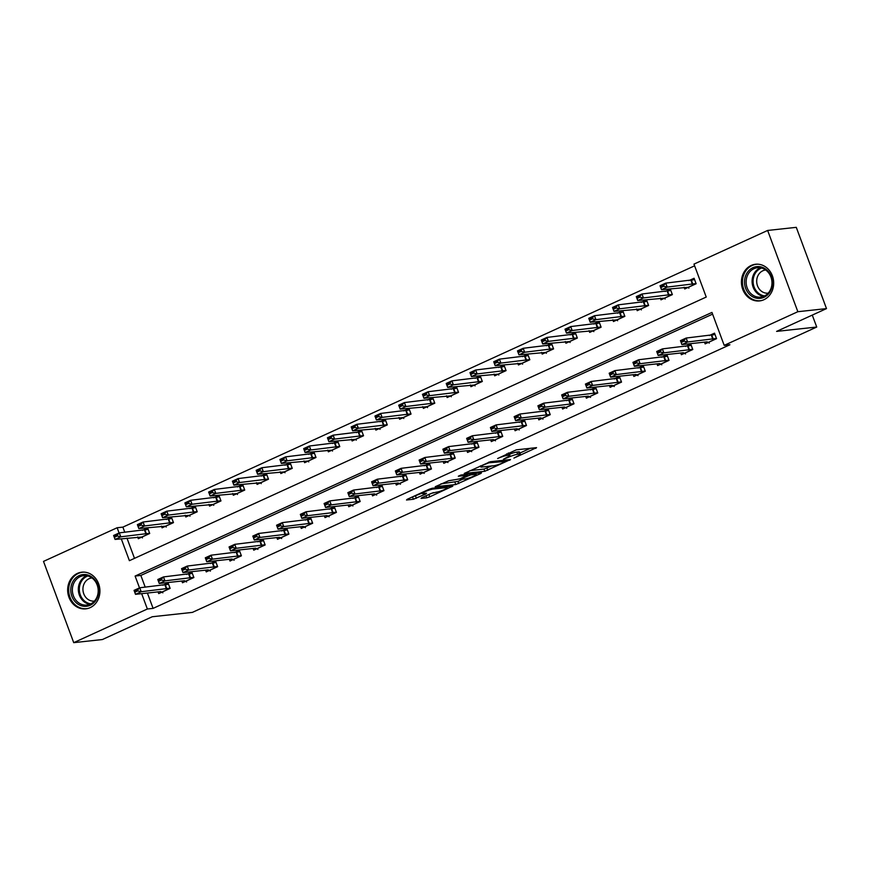 <?xml version="1.0" encoding="UTF-8"?>
<svg xmlns="http://www.w3.org/2000/svg" width="870" height="870" viewBox="0 0 870 870"><rect width="100%" height="100%" fill="white"/><g stroke="black" fill="none" stroke-linecap="round" stroke-linejoin="round"><path stroke-width="1.3" d="M513.898 458.109L536.551 447.637L516.312 449.833L497.64 458.523A7.428 1.011 159.6 0 1 507.21 455.401L508.896 455.217A7.428 1.011 159.6 0 1 509.885 455.358A7.428 1.011 159.6 0 1 506.525 457.555L503.436 459.24L508.102 457.381A7.428 1.011 159.6 0 1 517.672 454.27L519.357 454.086A7.428 1.011 159.6 0 1 520.347 454.227A7.428 1.011 159.6 0 1 516.987 456.424L513.898 458.109M77.419 573.395A18.444 16.106 83.8 0 1 81.802 572.188A18.444 16.106 83.8 0 1 99.365 586.228A18.444 16.106 83.8 0 1 90.165 607.651A18.444 16.106 83.8 0 1 85.782 608.859A18.444 16.106 83.8 0 1 68.219 594.819A18.444 16.106 83.8 0 1 77.419 573.395M751.191 265.459A18.444 16.106 83.8 0 1 755.562 264.252A18.444 16.106 83.8 0 1 773.125 278.291A18.444 16.106 83.8 0 1 763.925 299.715A18.444 16.106 83.8 0 1 759.543 300.922A18.444 16.106 83.8 0 1 741.979 286.882A18.444 16.106 83.8 0 1 751.191 265.459M421.83 497.694L421.091 498.423L426.768 497.814L429.758 496.835L452.824 486.091L432.26 488.244L429.269 489.212L407.258 499.282L406.518 500.011L413.38 499.26L425.789 493.986L426.528 493.257L423.135 493.627A6.21 0.837 159.6 0 1 422.298 493.507A6.21 0.837 159.6 0 1 426.42 491.104A6.21 0.837 159.6 0 1 433.108 489.06L446.44 487.613A6.21 0.837 159.6 0 1 447.267 487.733A6.21 0.837 159.6 0 1 443.156 490.136A6.21 0.837 159.6 0 1 436.457 492.17L431.248 493.388L421.83 497.694M121.245 538.758L129.402 560.682L706.233 297.051L693.977 264.11L767.634 230.452L796.278 227.342L826.5 308.6L776.605 331.394L816.723 327.044L192.368 612.393L152.261 616.743L102.366 639.548L73.722 642.658L43.5 561.4L117.145 527.742L119.092 532.973M826.5 308.6L797.844 311.71L724.199 345.368L711.954 312.428L135.111 576.06L139.504 587.87M147.389 593.035L153.098 608.38L729.93 344.748L724.199 345.368M153.098 608.38L147.367 609L73.722 642.658M484.786 471.29L510.527 459.523L490.278 461.731L464.232 473.443L484.786 471.29L483.97 469.093L491.691 465.961M480.784 473.519L455.782 484.546L435.217 486.711L448.681 480.74L459.882 478.87L467.179 475.324L458.327 476.216L460.937 475.02L481.523 472.791L480.784 473.519L480.544 472.888M712.584 314.135L140.842 575.44L145.214 587.174M704.504 342.149L705.146 343.867L716.554 338.658L714.509 333.166L709.365 335.515M680.742 353.002L681.384 354.721L692.792 349.512L690.747 344.02L685.604 346.38M656.991 363.856L657.633 365.585L669.03 360.376L666.996 354.884L661.842 357.233M633.229 374.72L633.871 376.438L645.279 371.229L643.234 365.737L638.091 368.086M609.479 385.573L610.109 387.302L621.517 382.093L619.473 376.601L614.329 378.95M585.717 396.437L586.358 398.155L597.755 392.946L595.722 387.454L590.578 389.803M561.955 407.29L562.596 409.02L574.004 403.8L571.96 398.319L566.816 400.668M538.204 418.155L538.845 419.873L550.242 414.664L548.209 409.172L543.054 411.521M514.442 429.008L515.083 430.737L526.491 425.517L524.447 420.025L519.303 422.385M490.691 439.861L491.322 441.59L502.729 436.381L500.685 430.889L495.541 433.238M466.929 450.725L467.571 452.443L478.968 447.234L476.934 441.742L471.79 444.102M443.167 461.578L443.809 463.308L455.217 458.098L453.172 452.607L448.028 454.956M419.416 472.443L420.058 474.161L431.455 468.952L429.421 463.46L424.266 465.809M395.654 483.296L396.296 485.025L407.704 479.805L405.659 474.324L400.515 476.673M371.892 494.16L372.534 495.878L383.942 490.669L381.897 485.177L376.753 487.526M348.141 505.013L348.783 506.742L360.18 501.522L358.146 496.041L353.002 498.39M324.379 515.877L325.021 517.596L336.429 512.386L334.385 506.895L329.241 509.244M300.628 526.731L301.27 528.449L312.667 523.24L310.623 517.748L305.479 520.108M276.867 537.584L277.508 539.313L288.916 534.104L286.872 528.612L281.728 530.961M253.105 548.448L253.746 550.166L265.154 544.957L263.11 539.465L257.966 541.825M229.354 559.301L229.995 561.03L241.392 555.821L239.359 550.329L234.215 552.678M205.592 570.165L206.233 571.884L217.641 566.674L215.597 561.183L210.453 563.532M181.841 581.019L182.482 582.748L193.879 577.528L191.835 572.047L186.691 574.396M158.079 591.883L158.721 593.601L170.128 588.392L168.084 582.9L162.94 585.249M694.619 265.818L122.877 527.122L124.791 532.277M126.977 538.138L134.491 558.355M684.081 287.241L684.723 288.971L696.13 283.75L694.086 278.259L688.942 280.618M660.33 298.106L660.972 299.824L672.369 294.615L670.335 289.123L665.18 291.472M636.568 308.959L637.21 310.677L648.618 305.468L646.573 299.976L641.429 302.336M612.817 319.812L613.459 321.541L624.856 316.332L622.811 310.84L617.667 313.189M589.055 330.676L589.697 332.394L601.105 327.185L599.06 321.693L593.916 324.042M565.293 341.529L565.935 343.258L577.343 338.049L575.298 332.558L570.154 334.906M541.542 352.394L542.184 354.112L553.581 348.903L551.547 343.411L546.393 345.76M517.78 363.247L518.422 364.976L529.83 359.756L527.785 354.275L522.642 356.624M494.029 374.111L494.671 375.829L506.068 370.62L504.024 365.128L498.88 367.477M470.268 384.964L470.909 386.693L482.317 381.473L480.273 375.981L475.129 378.341M446.506 395.817L447.147 397.546L458.555 392.337L456.511 386.846L451.367 389.194M422.755 406.681L423.396 408.4L434.793 403.191L432.76 397.699L427.605 400.059M398.993 417.535L399.635 419.264L411.042 414.055L408.998 408.563L403.854 410.912M375.242 428.399L375.883 430.117L387.28 424.908L385.236 419.416L380.092 421.765M351.48 439.252L352.122 440.981L363.529 435.761L361.485 430.28L356.341 432.629M327.718 450.116L328.36 451.834L339.768 446.625L337.723 441.133L332.579 443.482M303.967 460.969L304.609 462.699L316.006 457.479L313.972 451.998L308.817 454.347M280.205 471.834L280.847 473.552L292.255 468.343L290.21 462.851L285.066 465.2M256.454 482.687L257.096 484.416L268.493 479.196L266.448 473.704L261.304 476.064M232.692 493.54L233.334 495.269L244.742 490.06L242.697 484.568L237.553 486.917M208.93 504.404L209.572 506.122L220.98 500.913L218.935 495.421L213.792 497.781M185.179 515.257L185.821 516.987L197.218 511.777L195.184 506.286L190.03 508.635M161.418 526.122L162.059 527.84L173.467 522.631L171.423 517.139L166.279 519.488M137.667 536.975L138.308 538.704L149.705 533.484L147.661 528.003L142.517 530.352M816.723 327.044L812.275 315.092M767.634 230.452L797.844 311.71M122.877 527.122L117.145 527.742M141.658 593.666L147.367 609M140.842 575.44L135.111 576.06M520.347 454.227L519.531 452.03A7.428 1.011 159.6 0 0 518.542 451.889L519.357 454.086M509.472 454.26A7.428 1.011 159.6 0 1 516.845 452.074L518.542 451.889M509.885 455.358L509.07 453.161A7.428 1.011 159.6 0 0 508.526 452.998M519.912 453.063L530.308 448.311M469.974 470.616L483.97 469.093M506.166 461.372L488.907 462.786L484.111 464.7A7.428 1.011 159.6 0 0 480.751 466.907A7.428 1.011 159.6 0 0 481.741 467.038L493.888 465.722A7.428 1.011 159.6 0 0 503.458 462.601L506.166 461.372M462.677 479.218L457.946 481.382L458.773 483.579M440.959 483.872L457.946 481.382M465.417 478.924A6.21 0.837 159.6 0 0 472.105 476.88A6.21 0.837 159.6 0 0 476.227 474.476A6.21 0.837 159.6 0 0 475.39 474.357L470.703 474.868L461.459 478.707L460.719 479.435L465.417 478.924M411.945 497.129L422.146 493.083M426.768 495.432L433.412 492.594M692.694 280.02L694.445 279.216M694.586 279.585L665.735 283.131L667.203 287.089L661.504 289.699L688.192 287.296L696.109 283.685M688.888 288.188L688.192 287.296M660.83 287.557L661.504 289.699L660.036 285.741L665.735 283.131L663.44 285.599L660.58 286.893L660.83 287.557L663.679 286.252L663.44 285.599M696.054 283.544L667.203 287.089L663.679 286.252M660.58 286.893L660.036 285.741M714.857 334.123L713.106 334.917M709.3 343.084L707.136 341.856L681.928 344.596L680.449 340.638L686.158 338.038L714.999 334.493M683.853 340.496L681.003 341.801L681.243 342.454L684.103 341.16L683.853 340.496L686.158 338.038L687.626 341.986L716.467 338.441M684.103 341.16L687.626 341.986L681.928 344.596L681.243 342.454M680.449 340.638L681.003 341.801M668.932 290.874L670.683 290.08M670.824 290.449L641.984 293.995L643.452 297.942L637.754 300.552L664.43 298.16L672.347 294.538M665.126 299.041L664.43 298.16M637.068 298.41L637.754 300.552L636.274 296.594L641.984 293.995L639.678 296.452L636.829 297.757L637.068 298.41L639.918 297.116L639.678 296.452M672.293 294.397L643.452 297.942L639.918 297.116M636.829 297.757L636.274 296.594M645.181 301.738L646.932 300.933M647.062 301.303L618.222 304.848L619.69 308.806L613.992 311.406L640.679 309.013L648.585 305.403M641.375 309.894L640.679 309.013M613.317 309.274L613.992 311.406L612.524 307.458L618.222 304.848L615.916 307.317L613.067 308.611L613.317 309.274L616.167 307.969L615.916 307.317M648.541 305.261L619.69 308.806L616.167 307.969M613.067 308.611L612.524 307.458M621.419 312.591L623.17 311.797M623.311 312.167L594.46 315.712L595.939 319.66L590.23 322.27L616.917 319.877L624.834 316.256M617.613 320.758L616.917 319.877M589.555 320.127L590.23 322.27L588.762 318.311L594.46 315.712L592.165 318.17L589.316 319.475L589.555 320.127L592.405 318.833L592.165 318.17M624.78 316.114L595.939 319.66L592.405 318.833M589.316 319.475L588.762 318.311M691.106 344.977L689.355 345.781M685.549 353.938L683.374 352.72L658.166 355.449L656.698 351.502L662.396 348.892L691.237 345.346M660.091 351.349L657.241 352.654L657.492 353.318L660.341 352.013L660.091 351.349L662.396 348.892L663.864 352.85L692.716 349.305M660.341 352.013L663.864 352.85L658.166 355.449L657.492 353.318M656.698 351.502L657.241 352.654M667.344 355.841L665.593 356.635M661.787 364.802L659.623 363.573L634.404 366.313L632.936 362.355L638.645 359.756L667.486 356.211M636.34 362.214L633.49 363.519L633.73 364.171L636.579 362.877L636.34 362.214L638.645 359.756L640.113 363.703L668.954 360.158M636.579 362.877L640.113 363.703L634.404 366.313L633.73 364.171M632.936 362.355L633.49 363.519M643.593 366.694L641.832 367.499M638.036 375.655L635.861 374.437L610.653 377.167L609.185 373.219L614.883 370.609L643.724 367.064M612.578 373.067L609.729 374.372L609.979 375.035L612.828 373.73L612.578 373.067L614.883 370.609L616.351 374.568L645.192 371.012M612.828 373.73L616.351 374.568L610.653 377.167L609.979 375.035M609.185 373.219L609.729 374.372M597.657 323.455L599.419 322.65M599.55 323.02L570.709 326.565L572.177 330.524L566.479 333.123L593.155 330.73L601.072 327.109M593.851 331.611L593.155 330.73M565.794 330.991L566.479 333.123L565.011 329.175L570.709 326.565L568.404 329.023L565.554 330.328L565.794 330.991L568.654 329.687L568.404 329.023M601.018 326.968L572.177 330.524L568.654 329.687M565.554 330.328L565.011 329.175M619.832 377.558L618.081 378.352M614.274 386.519L612.11 385.29L586.891 388.031L585.423 384.072L591.121 381.473L619.973 377.917M588.827 383.931L585.967 385.236L586.217 385.888L589.066 384.583L588.827 383.931L591.121 381.473L592.6 385.421L621.441 381.876M589.066 384.583L592.6 385.421L586.891 388.031L586.217 385.888M585.423 384.072L585.967 385.236M744.611 280.151A15.964 13.942 83.8 0 1 760.119 266.72A15.964 13.942 83.8 0 1 772.342 284.827A15.964 13.942 83.8 0 1 756.835 298.258A15.964 13.942 83.8 0 1 744.611 280.151M771.886 284.588A14.779 12.909 -96.2 0 0 757.455 267.732A14.779 12.909 -96.2 0 0 746.21 280.271A14.779 12.909 -96.2 0 0 760.641 297.116A14.779 12.909 -96.2 0 0 771.886 284.588M768.21 293.136A11.636 10.157 83.8 0 1 768.134 293.147A11.636 10.157 83.8 0 1 756.759 279.879A11.636 10.157 83.8 0 1 765.622 270.005A11.636 10.157 83.8 0 1 765.698 269.994M757.835 264.186A18.324 16.008 -96.2 0 0 756.498 264.262A18.324 16.008 -96.2 0 0 742.556 279.814A18.324 16.008 -96.2 0 0 760.456 300.705A18.324 16.008 -96.2 0 0 761.772 300.498M90.219 605.248A15.964 13.942 83.8 0 1 71.884 596.287A15.964 13.942 83.8 0 1 79.192 575.603A15.964 13.942 83.8 0 1 97.538 584.564A15.964 13.942 83.8 0 1 90.219 605.248M80.181 576.636A14.779 12.909 -96.2 0 0 72.808 593.808A14.779 12.909 -96.2 0 0 86.88 605.052A14.779 12.909 -96.2 0 0 90.382 604.084A14.779 12.909 -96.2 0 0 97.755 586.913A14.779 12.909 -96.2 0 0 83.683 575.668A14.779 12.909 -96.2 0 0 80.181 576.636M94.449 601.072A11.636 10.157 83.8 0 1 94.362 601.083A11.636 10.157 83.8 0 1 83.281 592.22A11.636 10.157 83.8 0 1 89.088 578.702A11.636 10.157 83.8 0 1 91.85 577.941A11.636 10.157 83.8 0 1 91.937 577.93M84.064 572.123A18.324 16.008 -96.2 0 0 82.726 572.199A18.324 16.008 -96.2 0 0 78.376 573.406A18.324 16.008 -96.2 0 0 69.23 594.699A18.324 16.008 -96.2 0 0 86.685 608.641A18.324 16.008 -96.2 0 0 88.011 608.434M573.906 334.308L575.657 333.514M575.799 333.873L546.947 337.429L548.415 341.377L542.717 343.987L569.404 341.595L577.321 337.973M570.1 342.476L569.404 341.595M542.043 341.845L542.717 343.987L541.249 340.029L546.947 337.429L544.653 339.887L541.792 341.192L542.043 341.845L544.892 340.54L544.653 339.887M577.267 337.832L548.415 341.377L544.892 340.54M541.792 341.192L541.249 340.029M550.144 345.172L551.895 344.368M552.037 344.737L523.196 348.283L524.664 352.241L518.966 354.84L545.642 352.448L553.559 348.826M546.338 353.329L545.642 352.448M518.281 352.709L518.966 354.84L517.487 350.893L523.196 348.283L520.891 350.74L518.041 352.046L518.281 352.709L521.13 351.404L520.891 350.74M553.505 348.685L524.664 352.241L521.13 351.404M518.041 352.046L517.487 350.893M526.394 356.026L528.144 355.221M528.275 355.591L499.434 359.136L500.902 363.094L495.204 365.704L521.88 363.301L529.797 359.691M522.587 364.193L521.88 363.301M494.53 363.562L495.204 365.704L493.736 361.746L499.434 359.136L497.129 361.605L494.28 362.91L494.53 363.562L497.379 362.257L497.129 361.605M529.743 359.549L500.902 363.094L497.379 362.257M494.28 362.91L493.736 361.746M502.632 366.89L504.382 366.085M504.524 366.455L475.672 370L477.151 373.948L471.442 376.558L498.129 374.165L506.046 370.544M498.825 375.046L498.129 374.165M470.768 374.426L471.442 376.558L469.974 372.61L475.672 370L473.378 372.458L470.529 373.763L470.768 374.426L473.617 373.121L473.378 372.458M505.992 370.402L477.151 373.948L473.617 373.121M470.529 373.763L469.974 372.61M478.87 377.743L480.631 376.938M480.762 377.308L451.921 380.853L453.39 384.812L447.691 387.411L474.367 385.019L482.284 381.408M475.063 385.91L474.367 385.019M447.006 385.279L447.691 387.411L446.223 383.463L451.921 380.853L449.616 383.322L446.767 384.616L447.006 385.279L449.866 383.974L449.616 383.322M482.23 381.267L453.39 384.812L449.866 383.974M446.767 384.616L446.223 383.463M596.07 388.411L594.319 389.216M590.512 397.372L588.348 396.144L563.14 398.884L561.661 394.936L567.37 392.326L596.211 388.781M565.065 394.784L562.216 396.089L562.455 396.753L565.315 395.448L565.065 394.784L567.37 392.326L568.839 396.285L597.679 392.729M565.315 395.448L568.839 396.285L563.14 398.884L562.455 396.753M561.661 394.936L562.216 396.089M572.319 399.265L570.568 400.069M566.761 408.237L564.586 407.008L539.378 409.748L537.91 405.79L543.609 403.18L572.449 399.635M541.303 405.648L538.454 406.953L538.704 407.606L541.553 406.301L541.303 405.648L543.609 403.18L545.077 407.138L573.928 403.593M541.553 406.301L545.077 407.138L539.378 409.748L538.704 407.606M537.91 405.79L538.454 406.953M548.557 410.129L546.806 410.934M543 419.09L540.835 417.861L515.616 420.601L514.148 416.654L519.858 414.044L548.698 410.499M517.552 416.502L514.703 417.807L514.942 418.47L517.791 417.165L517.552 416.502L519.858 414.044L521.326 417.991L550.166 414.446M517.791 417.165L521.326 417.991L515.616 420.601L514.942 418.47M514.148 416.654L514.703 417.807M524.806 420.982L523.044 421.787M519.249 429.954L517.074 428.725L491.865 431.455L490.397 427.507L496.096 424.897L524.936 421.352M493.79 427.366L490.941 428.66L491.191 429.323L494.04 428.018L493.79 427.366L496.096 424.897L497.564 428.856L526.404 425.31M494.04 428.018L497.564 428.856L491.865 431.455L491.191 429.323M490.397 427.507L490.941 428.66M501.044 431.846L499.293 432.64M495.487 440.807L493.323 439.578L468.103 442.319L466.635 438.36L472.334 435.761L501.185 432.216M470.039 438.219L467.179 439.524L467.429 440.176L470.278 438.882L470.039 438.219L472.334 435.761L473.813 439.709L502.653 436.164M470.278 438.882L473.813 439.709L468.103 442.319L467.429 440.176M466.635 438.36L467.179 439.524M455.119 388.596L456.87 387.803M457.011 388.172L428.16 391.717L429.628 395.665L423.929 398.275L450.616 395.883L458.523 392.261M451.312 396.763L450.616 395.883M423.255 396.133L423.929 398.275L422.461 394.317L428.16 391.717L425.854 394.175L423.005 395.48L423.255 396.133L426.104 394.839L425.854 394.175M458.479 392.12L429.628 395.665L426.104 394.839M423.005 395.48L422.461 394.317M477.282 442.699L475.531 443.504M471.725 451.66L469.561 450.442L444.352 453.172L442.873 449.224L448.583 446.614L477.423 443.069M446.277 449.072L443.428 450.377L443.667 451.041L446.527 449.736L446.277 449.072L448.583 446.614L450.051 450.573L478.891 447.028M446.527 449.736L450.051 450.573L444.352 453.172L443.667 451.041M442.873 449.224L443.428 450.377M431.357 399.46L433.108 398.656M433.249 399.025L404.409 402.571L405.877 406.529L400.178 409.128L426.855 406.736L434.772 403.125M427.551 407.617L426.855 406.736M399.493 406.997L400.178 409.128L398.699 405.181L404.409 402.571L402.103 405.028L399.254 406.333L399.493 406.997L402.342 405.692L402.103 405.028M434.717 402.984L405.877 406.529L402.342 405.692M399.254 406.333L398.699 405.181M453.531 453.564L451.78 454.357M447.974 462.525L445.799 461.296L420.591 464.036L419.122 460.078L424.821 457.479L453.661 453.933M422.515 459.936L419.666 461.241L419.916 461.894L422.766 460.589L422.515 459.936L424.821 457.479L426.289 461.426L455.14 457.881M422.766 460.589L426.289 461.426L420.591 464.036L419.916 461.894M419.122 460.078L419.666 461.241M407.606 410.314L409.357 409.52M409.487 409.89L380.647 413.435L382.115 417.382L376.416 419.992L403.093 417.6L411.01 413.979M403.8 418.481L403.093 417.6M375.742 417.85L376.416 419.992L374.948 416.034L380.647 413.435L378.341 415.893L375.492 417.198L375.742 417.85L378.591 416.556L378.341 415.893M410.955 413.837L382.115 417.382L378.591 416.556M375.492 417.198L374.948 416.034M429.769 464.417L428.018 465.222M424.212 473.378L422.048 472.16L396.829 474.889L395.361 470.942L401.07 468.332L429.91 464.787M398.764 470.79L395.915 472.095L396.154 472.758L399.004 471.453L398.764 470.79L401.07 468.332L402.538 472.29L431.379 468.734M399.004 471.453L402.538 472.29L396.829 474.889L396.154 472.758M395.361 470.942L395.915 472.095M383.844 421.178L385.595 420.373M385.736 420.743L356.885 424.288L358.364 428.247L352.654 430.846L379.342 428.453L387.259 424.832M380.038 429.334L379.342 428.453M351.98 428.714L352.654 430.846L351.186 426.898L356.885 424.288L354.59 426.746L351.741 428.051L351.98 428.714L354.829 427.409L354.59 426.746M387.204 424.69L358.364 428.247L354.829 427.409M351.741 428.051L351.186 426.898M406.018 475.281L404.256 476.075M400.45 484.242L398.286 483.013L373.078 485.754L371.61 481.795L377.308 479.196L406.149 475.64M375.003 481.654L372.153 482.959L372.403 483.611L375.253 482.306L375.003 481.654L377.308 479.196L378.776 483.144L407.617 479.598M375.253 482.306L378.776 483.144L373.078 485.754L372.403 483.611M371.61 481.795L372.153 482.959M360.082 432.031L361.833 431.237M361.974 431.596L333.134 435.152L334.602 439.1L328.903 441.71L355.58 439.306L363.497 435.696M356.276 440.198L355.58 439.306M328.218 439.567L328.903 441.71L327.435 437.751L333.134 435.152L330.828 437.61L327.979 438.915L328.218 439.567L331.078 438.262L330.828 437.61M363.442 435.555L334.602 439.1L331.078 438.262M327.979 438.915L327.435 437.751M382.256 486.134L380.505 486.939M376.699 495.095L374.535 493.866L349.316 496.607L347.848 492.659L353.546 490.049L382.398 486.504M351.252 492.507L348.392 493.812L348.642 494.475L351.491 493.17L351.252 492.507L353.546 490.049L355.014 493.997L383.866 490.452M351.491 493.17L355.014 493.997L349.316 496.607L348.642 494.475M347.848 492.659L348.392 493.812M336.331 442.895L338.082 442.09M338.212 442.46L309.372 446.005L310.84 449.964L305.142 452.563L331.829 450.171L339.735 446.549M332.525 451.051L331.829 450.171M304.467 450.432L305.142 452.563L303.673 448.615L309.372 446.005L307.066 448.463L304.217 449.768L304.467 450.432L307.317 449.127L307.066 448.463M339.691 446.408L310.84 449.964L307.317 449.127M304.217 449.768L303.673 448.615M358.494 496.987L356.743 497.792M352.937 505.959L350.773 504.73L325.565 507.471L324.086 503.512L329.795 500.902L358.636 497.357M327.49 503.371L324.64 504.665L324.88 505.329L327.729 504.024L327.49 503.371L329.795 500.902L331.263 504.861L360.104 501.316M327.729 504.024L331.263 504.861L325.565 507.471L324.88 505.329M324.086 503.512L324.64 504.665M312.569 453.748L314.32 452.944M314.462 453.313L285.621 456.859L287.089 460.817L281.38 463.427L308.067 461.024L315.984 457.413M308.763 461.916L308.067 461.024M280.705 461.285L281.38 463.427L279.912 459.469L285.621 456.859L283.315 459.327L280.466 460.632L280.705 461.285L283.555 459.98L283.315 459.327M315.93 457.272L287.089 460.817L283.555 459.98M280.466 460.632L279.912 459.469M288.818 464.613L290.569 463.808M290.7 464.178L261.859 467.723L263.327 471.671L257.629 474.28L284.305 471.888L292.222 468.267M285.012 472.769L284.305 471.888M256.954 472.149L257.629 474.28L256.161 470.333L261.859 467.723L259.554 470.181L256.704 471.486L256.954 472.149L259.804 470.844L259.554 470.181M292.168 468.125L263.327 471.671L259.804 470.844M256.704 471.486L256.161 470.333M265.056 475.466L266.807 474.661M266.949 475.031L238.097 478.576L239.576 482.535L233.867 485.134L260.554 482.741L268.471 479.131M261.25 483.633L260.554 482.741M233.193 483.002L233.867 485.134L232.399 481.186L238.097 478.576L235.803 481.045L232.953 482.339L233.193 483.002L236.042 481.697L235.803 481.045M268.417 478.989L239.576 482.535L236.042 481.697M232.953 482.339L232.399 481.186M241.294 486.319L243.045 485.525M243.187 485.895L214.346 489.44L215.814 493.388L210.116 495.998L236.792 493.605L244.709 489.984M237.488 494.486L236.792 493.605M209.431 493.855L210.116 495.998L208.637 492.039L214.346 489.44L212.041 491.898L209.191 493.203L209.431 493.855L212.291 492.561L212.041 491.898M244.655 489.843L215.814 493.388L212.291 492.561M209.191 493.203L208.637 492.039M217.543 497.183L219.294 496.378M219.425 496.748L190.584 500.293L192.052 504.252L186.354 506.851L213.041 504.459L220.947 500.848M213.737 505.339L213.041 504.459M185.68 504.72L186.354 506.851L184.886 502.903L190.584 500.293L188.279 502.751L185.43 504.056L185.68 504.72L188.529 503.415L188.279 502.751M220.904 500.707L192.052 504.252L188.529 503.415M185.43 504.056L184.886 502.903M193.782 508.036L195.532 507.243M195.674 507.612L166.833 511.158L168.301 515.105L162.592 517.715L189.279 515.323L197.196 511.701M189.975 516.204L189.279 515.323M161.918 515.573L162.592 517.715L161.124 513.757L166.833 511.158L164.528 513.615L161.679 514.92L161.918 515.573L164.767 514.268L164.528 513.615M197.142 511.56L168.301 515.105L164.767 514.268M161.679 514.92L161.124 513.757M170.031 518.901L171.781 518.096M171.912 518.466L143.071 522.011L144.54 525.969L138.841 528.568L165.517 526.176L173.434 522.555M166.224 527.057L165.517 526.176M138.167 526.437L138.841 528.568L137.373 524.621L143.071 522.011L140.766 524.469L137.917 525.774L138.167 526.437L141.016 525.132L140.766 524.469M173.38 522.413L144.54 525.969L141.016 525.132M137.917 525.774L137.373 524.621M146.269 529.754L148.02 528.96M148.161 529.319L119.31 532.875L120.789 536.823L115.079 539.433L141.767 537.029L149.683 533.419M142.462 537.921L141.767 537.029M114.405 537.29L115.079 539.433L113.611 535.474L119.31 532.875L117.015 535.333L114.155 536.638L114.405 537.29L117.254 535.985L117.015 535.333M149.629 533.277L120.789 536.823L117.254 535.985M114.155 536.638L113.611 535.474M334.743 507.852L332.992 508.645M329.186 516.813L327.011 515.584L301.803 518.324L300.335 514.377L306.033 511.767L334.874 508.221M303.728 514.224L300.879 515.529L301.129 516.193L303.978 514.888L303.728 514.224L306.033 511.767L307.501 515.714L336.353 512.169M303.978 514.888L307.501 515.714L301.803 518.324L301.129 516.193M300.335 514.377L300.879 515.529M310.981 518.705L309.231 519.51M305.424 527.677L303.26 526.448L278.041 529.178L276.573 525.23L282.272 522.62L311.123 519.075M279.977 525.088L277.128 526.383L277.367 527.046L280.216 525.741L279.977 525.088L282.272 522.62L283.75 526.578L312.591 523.033M280.216 525.741L283.75 526.578L278.041 529.178L277.367 527.046M276.573 525.23L277.128 526.383M287.231 529.569L285.469 530.363M281.662 538.53L279.498 537.301L254.29 540.042L252.822 536.083L258.52 533.484L287.361 529.939M256.215 535.942L253.366 537.247L253.616 537.899L256.465 536.605L256.215 535.942L258.52 533.484L259.989 537.432L288.829 533.886M256.465 536.605L259.989 537.432L254.29 540.042L253.616 537.899M252.822 536.083L253.366 537.247M263.469 540.422L261.718 541.227M257.911 549.383L255.747 548.165L230.528 550.895L229.06 546.947L234.759 544.337L263.61 540.792M232.464 546.795L229.604 548.1L229.854 548.763L232.703 547.458L232.464 546.795L234.759 544.337L236.227 548.296L265.078 544.75M232.703 547.458L236.227 548.296L230.528 550.895L229.854 548.763M229.06 546.947L229.604 548.1M239.707 551.286L237.956 552.08M234.15 560.247L231.985 559.018L206.777 561.759L205.298 557.8L211.008 555.201L239.848 551.645M208.702 557.659L205.853 558.964L206.092 559.617L208.941 558.312L208.702 557.659L211.008 555.201L212.476 559.149L241.316 555.604M208.941 558.312L212.476 559.149L206.777 561.759L206.092 559.617M205.298 557.8L205.853 558.964M215.956 562.14L214.205 562.944M210.399 571.101L208.224 569.872L183.015 572.612L181.547 568.665L187.246 566.055L216.086 562.509M184.94 568.512L182.091 569.817L182.341 570.481L185.19 569.176L184.94 568.512L187.246 566.055L188.714 570.013L217.565 566.457M185.19 569.176L188.714 570.013L183.015 572.612L182.341 570.481M181.547 568.665L182.091 569.817M192.194 572.993L190.443 573.798M186.637 581.965L184.473 580.736L159.253 583.476L157.785 579.518L163.484 576.919L192.335 573.363M161.189 579.376L158.34 580.682L158.579 581.334L161.428 580.029L161.189 579.376L163.484 576.919L164.963 580.866L193.803 577.321M161.428 580.029L164.963 580.866L159.253 583.476L158.579 581.334M157.785 579.518L158.34 580.682M168.443 583.857L166.681 584.662M162.875 592.818L160.711 591.589L135.502 594.33L134.034 590.382L139.733 587.772L168.573 584.227M137.427 590.23L134.578 591.535L134.828 592.198L137.677 590.893L137.427 590.23L139.733 587.772L141.201 591.72L170.042 588.174M137.677 590.893L141.201 591.72L135.502 594.33L134.828 592.198M134.034 590.382L134.578 591.535M516.845 452.074L517.672 454.27M508.134 453.172L508.896 455.217M506.634 453.857L507.21 455.401M535.583 447.735L535.811 448.365M509.559 459.632L509.787 460.263M486.961 468.125L487.776 470.322M506.362 459.98L506.677 460.85M488.668 462.155L488.907 462.786M454.956 482.361L455.782 484.546M466.548 474.411L466.875 475.281M475.074 473.487L475.39 474.357M470.376 473.998L470.703 474.868M467.146 474.346L467.712 475.846M446.114 486.743L446.44 487.613M432.781 488.19L433.108 489.06M425.56 493.355L425.789 493.986M415.555 496.096L416.371 498.292M412.565 497.064L413.38 499.26M451.541 486.145L451.769 486.776M428.943 494.638L429.758 496.835M426.017 495.78L426.768 497.814M690.954 280.401L692.422 284.349M691.389 280.314L692.857 284.272M713.28 339.169L711.801 335.222M712.834 339.256L711.366 335.298M708.604 342.204L716.521 338.582M667.192 291.254L668.66 295.213M667.627 291.178L669.095 295.126M643.43 302.118L644.909 306.066M643.876 302.031L645.344 305.99M619.679 312.972L621.147 316.919M620.114 312.896L621.582 316.843M689.518 350.034L688.05 346.075M689.083 350.11L687.615 346.162M684.853 353.057L692.759 349.446M665.757 360.887L664.288 356.939M665.322 360.963L663.854 357.015M661.091 363.921L669.008 360.3M642.006 371.751L640.537 367.792M641.571 371.827L640.092 367.869M637.329 374.774L645.246 371.153M595.917 323.825L597.385 327.783M596.352 323.749L597.831 327.707M618.244 382.604L616.776 378.657M617.809 382.68L616.341 378.733M613.578 385.627L621.495 382.017M763.588 296.398A14.779 12.909 83.8 0 1 752.18 279.618A14.779 12.909 83.8 0 1 760.478 267.808M761.62 268.047A14.301 12.484 -96.2 0 0 753.17 279.629A14.301 12.484 -96.2 0 0 764.643 295.909M89.817 604.324A14.779 12.909 83.8 0 1 78.463 591.448A14.779 12.909 83.8 0 1 86.152 575.983A14.779 12.909 83.8 0 1 86.717 575.744M87.848 575.983A14.301 12.484 -96.2 0 0 86.88 576.375A14.301 12.484 -96.2 0 0 79.485 591.589A14.301 12.484 -96.2 0 0 90.871 603.845M572.166 334.689L573.635 338.637M572.601 334.613L574.069 338.56M548.404 345.542L549.873 349.501M548.839 345.466L550.308 349.425M524.643 356.406L526.122 360.354M525.088 356.33L526.557 360.278M500.892 367.26L502.36 371.218M501.327 367.183L502.795 371.131M477.13 378.124L478.598 382.071M477.565 378.037L479.044 381.995M594.493 393.468L593.014 389.51M594.047 393.544L592.579 389.586M589.817 396.492L597.733 392.87M570.731 404.322L569.263 400.374M570.296 404.398L568.828 400.45M566.065 407.345L573.972 403.734M546.969 415.175L545.501 411.227M546.534 415.262L545.066 411.303M542.304 418.209L550.221 414.588M523.218 426.039L521.75 422.08M522.783 426.115L521.304 422.167M518.542 429.062L526.459 425.452M499.456 436.892L497.988 432.945M499.021 436.979L497.553 433.021M494.791 439.926L502.708 436.305M453.379 388.977L454.847 392.935M453.814 388.901L455.282 392.849M475.694 447.756L474.226 443.798M475.259 447.832L473.791 443.885M471.029 450.78L478.946 447.169M429.617 399.841L431.085 403.789M430.052 399.754L431.52 403.713M451.943 458.61L450.475 454.662M451.508 458.686L450.04 454.738M447.278 461.644L455.184 458.022M405.855 410.694L407.334 414.642M406.301 410.618L407.769 414.566M428.181 469.474L426.713 465.515M427.746 469.55L426.278 465.591M423.516 472.497L431.433 468.876M382.104 421.548L383.572 425.506M382.539 421.471L384.007 425.43M404.43 480.327L402.951 476.379M403.995 480.403L402.516 476.455M399.754 483.35L407.671 479.74M358.342 432.412L359.81 436.359M358.777 432.336L360.256 436.283M380.668 491.191L379.2 487.233M380.233 491.267L378.765 487.309M376.003 494.214L383.92 490.593M334.591 443.265L336.059 447.224M335.026 443.189L336.494 447.147M356.907 502.044L355.438 498.097M356.472 502.12L355.003 498.173M352.241 505.068L360.158 501.457M310.829 454.129L312.297 458.077M311.264 454.053L312.732 458.001M287.067 464.982L288.546 468.941M287.513 464.906L288.981 468.854M263.316 475.846L264.784 479.794M263.751 475.76L265.219 479.718M239.554 486.7L241.023 490.658M239.989 486.624L241.468 490.571M215.803 497.564L217.272 501.512M216.238 497.477L217.707 501.435M192.042 508.417L193.51 512.365M192.477 508.341L193.945 512.289M168.28 519.27L169.759 523.229M168.726 519.194L170.194 523.153M144.529 530.135L145.997 534.082M144.964 530.058L146.432 534.006M333.156 512.898L331.688 508.95M332.721 512.985L331.252 509.026M328.49 515.932L336.396 512.31M309.394 523.762L307.926 519.803M308.959 523.838L307.491 519.89M304.728 526.785L312.645 523.174M285.643 534.615L284.164 530.667M285.197 534.702L283.729 530.743M280.966 537.649L288.883 534.028M261.881 545.479L260.413 541.521M261.446 545.555L259.978 541.597M257.215 548.502L265.132 544.881M238.119 556.332L236.651 552.385M237.684 556.408L236.216 552.461M233.454 559.366L241.371 555.745M214.368 567.196L212.9 563.238M213.933 567.273L212.465 563.314M209.703 570.22L217.609 566.598M190.606 578.05L189.138 574.102M190.171 578.126L188.703 574.178M185.941 581.073L193.858 577.462M166.855 588.914L165.376 584.955M166.409 588.99L164.941 585.031M162.179 591.937L170.096 588.316M506.557 459.958L506.895 460.882M480.36 465.863L480.751 466.907M466.831 474.378L467.179 475.324M475.825 473.4L476.227 474.476M460.165 478.739L460.404 479.392M446.875 486.656L447.267 487.733M421.95 492.561L422.298 493.507M760.456 300.705L761.348 300.618M756.498 264.262L757.389 264.175M82.726 572.199L83.629 572.101M86.685 608.641L87.576 608.543"/></g></svg>
